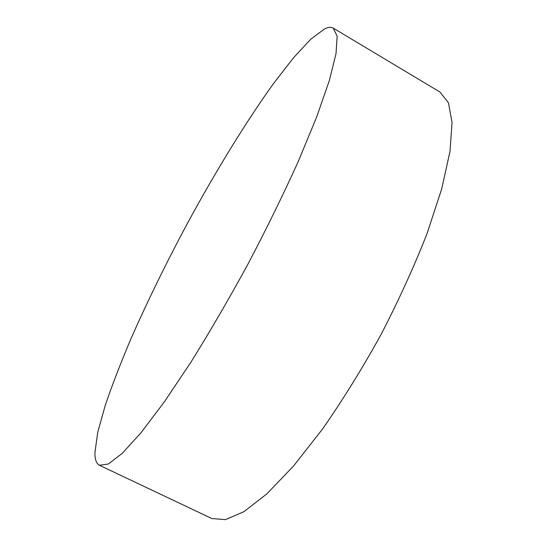 <?xml version="1.0" encoding="UTF-8"?>
<svg xmlns="http://www.w3.org/2000/svg" width="547" height="547" viewBox="0 0 547 547"><rect width="100%" height="100%" fill="white"/><g stroke="black" fill="none" stroke-linecap="round" stroke-linejoin="round"><path stroke-width="0.82" d="M324.754 28.793L310.778 39.152L293.404 57.907L273.732 83.26C246.075 121.687 215.928 170.979 187.86 222.533C166.801 261.815 147.977 300.228 131.383 337.772C121.051 362.052 112.347 384.541 105.284 405.252L97.722 432.315L94.939 452.601C94.863 459.439 96.375 463.665 99.472 465.285L108.34 464.006L122.2 453.401L140.989 432.766L164.203 402.086L190.855 362.258C209.904 331.701 229.008 298.86 248.174 263.722C266.758 228.277 283.476 194.151 298.32 161.351L316.651 117.072L329.28 80.73L336.015 53.647L337.15 36.232L333.287 28.15C331.126 26.912 328.282 27.124 324.754 28.793M99.472 465.285L211.798 518.522L225.439 519.65L243.914 511.684L266.868 493.866L293.52 466.044L322.593 428.957C342.682 400.117 362.128 368.705 380.938 334.73C398.756 300.228 414.086 266.621 426.927 233.897L441.634 189.132L449.983 151.519L452.061 122.528L448.431 102.747L439.925 92.026L333.287 28.15"/></g></svg>
